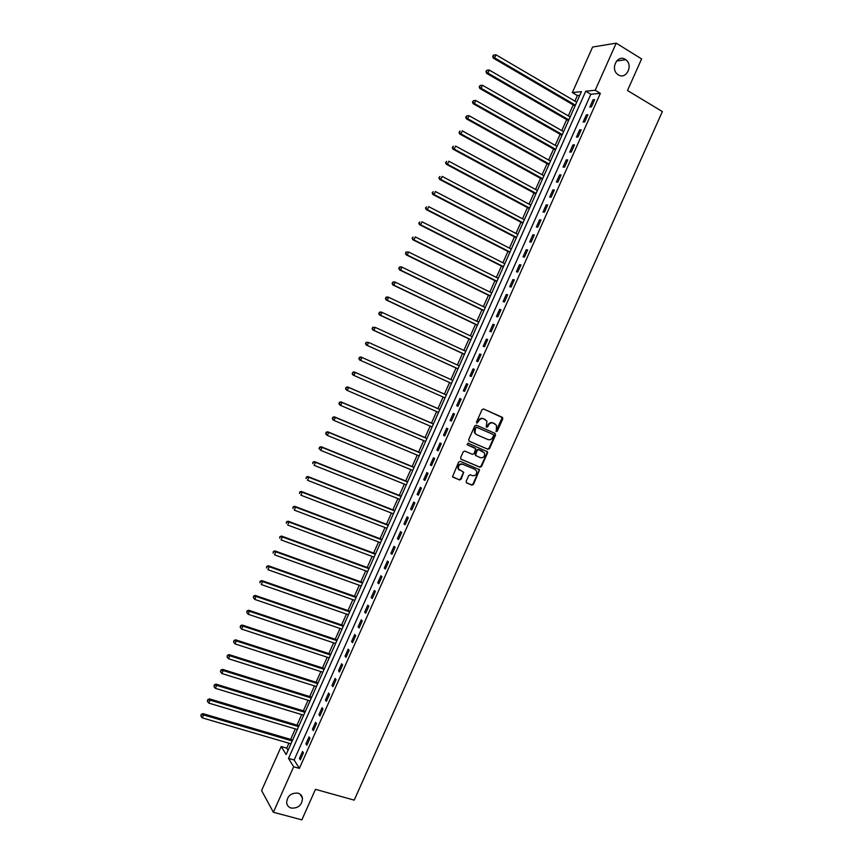 <?xml version="1.0" encoding="UTF-8"?>
<svg xmlns="http://www.w3.org/2000/svg" width="863" height="863" viewBox="0 0 863 863"><rect width="100%" height="100%" fill="white"/><g stroke="black" fill="none" stroke-linecap="round" stroke-linejoin="round"><path stroke-width="1.29" d="M496.214 431.64L497.293 431.155L502.773 418.9L502.255 417.282L483.604 408.976L482.039 409.677L476.527 422.029L476.894 423.161L478.706 421.079C479.914 418.911 481.576 418.167 483.701 418.835L486.937 421.155L486.225 427.056L487.681 426.926L488.393 425.34C489.591 423.183 491.252 422.428 493.356 423.097L496.549 425.373L496.214 431.64M495.955 431.446L502.223 417.53L483.571 408.954M476.646 422.978L478.706 421.079M486.333 427.228L487.865 425.092L488.393 425.34M297.929 793.14C290.971 792.763 287.206 796.01 286.635 802.881C287.109 805.557 288.641 807.283 291.263 808.092C298.264 808.415 302.018 805.125 302.492 798.232C302.007 795.632 300.486 793.928 297.929 793.14M625.265 59.374C617.53 54.078 610.001 68.878 617.649 74.358L618.361 74.854C626.214 80.13 633.625 65.059 625.794 59.73L625.265 59.374M466.149 481.349L466.678 482.935L471.942 485.114L473.496 484.391L479.58 469.763L460.249 461.306L458.674 462.029L452.525 476.732L459.515 479.968L461.079 479.245L463.711 472.374L458.48 468.965C458.08 465.545 459.504 463.992 462.751 464.294L474.618 469.202L476.581 470.95C477.034 474.359 475.632 475.934 472.374 475.664L470.313 474.801L468.76 475.524L466.149 481.349M616.204 43.15L641.608 58.921L627.498 90.507L662.363 111.575L354.197 800.13L315.47 789.343L301.856 819.85L273.377 812.277L261.586 790.562L281.198 746.538L286.149 754.564L581.425 91.651L572.342 92.557L592.611 47.034L616.204 43.15L595.2 90.27L585.74 91.219L288.512 758.394L293.668 766.765L273.377 812.277M600.357 93.355L590.853 94.25L294.143 760.012L299.375 768.383L600.357 93.355L595.2 90.27M299.375 768.383L293.668 766.765M487.951 449.289L489.504 448.587L495.578 434.984L495.06 433.377L476.365 425.189L474.801 425.901L468.674 439.612L469.213 441.23L487.951 449.289L487.422 449.03L488.976 448.318L495.049 434.736L494.704 433.226M487.563 452.902L481.489 466.495L479.947 467.207L461.155 459.278L460.615 457.67L463.237 451.813L464.801 451.09L472.449 454.348L474.014 453.636L475.75 448.695L467.261 444.747L467.983 443.118L487.573 451.834L480.971 466.214L481.489 466.495M593.043 99.806L589.828 107.034L591.403 106.904L594.629 99.677L593.043 99.806L594.251 100.518M586.344 114.844L583.129 122.061L584.683 121.974L587.908 114.747L586.344 114.844L587.552 115.556M579.645 129.871L576.43 137.088L577.973 137.034L581.198 129.806L579.645 129.871L580.853 130.572M572.946 144.887L569.742 152.093L571.263 152.082L574.488 144.865L572.946 144.887L574.165 145.577M566.257 159.892L563.054 167.098L564.564 167.12L567.778 159.903L566.257 159.892L567.476 160.583M559.58 174.898L556.365 182.082L557.865 182.147L561.079 174.93L559.58 174.898L560.799 175.567M552.892 189.882L549.688 197.066L551.166 197.152L554.38 189.957L552.892 189.882L554.122 190.54M546.225 204.855L543.021 212.039L544.477 212.158L547.692 204.963L546.225 204.855L547.444 205.513M539.548 219.817L536.355 226.991L537.8 227.152L541.004 219.957L539.548 219.817L540.777 220.464M532.881 234.768L529.688 241.942L531.112 242.136L534.326 234.952L532.881 234.768L534.111 235.416M526.225 249.709L523.032 256.883L524.445 257.109L527.649 249.925L526.225 249.709L527.455 250.346M519.569 264.639L516.376 271.802L517.768 272.072L520.972 264.887L519.569 264.639L520.799 265.265M512.913 279.558L509.731 286.721L511.112 287.023L514.305 279.849L512.913 279.558L514.154 280.184M506.268 294.477L503.086 301.629L504.445 301.964L507.649 294.79L506.268 294.477L507.509 295.081M499.634 309.375L496.441 316.516L497.789 316.894L500.982 309.72L499.634 309.375L500.874 309.979M492.989 324.261L489.806 331.403L491.144 331.813L494.337 324.65L492.989 324.261L494.24 324.855M486.365 339.137L483.183 346.279L484.499 346.71L487.681 339.558L486.365 339.137L487.606 339.731M479.731 354.003L476.549 361.144L477.854 361.608L481.036 354.466L479.731 354.003L480.982 354.585M473.107 368.868L469.936 375.988L471.22 376.495L474.402 369.353L473.107 368.868L474.37 369.44M466.495 383.711L463.312 390.831L464.585 391.371L467.768 384.24L466.495 383.711L467.746 384.283M459.882 398.544L456.7 405.664L457.962 406.236L461.144 399.105L459.882 398.544L461.133 399.105M453.269 413.377L450.098 420.486L451.338 421.09L454.51 413.97L453.269 413.377M446.667 428.188L443.496 435.297L444.715 435.944L447.897 428.814L446.667 428.188M440.065 442.989L436.905 450.098L438.102 450.777L441.273 443.658L440.065 442.989M433.474 457.789L430.303 464.887L431.5 465.599L434.672 458.48L433.474 457.789M426.883 472.568L423.722 479.666L424.898 480.411L428.059 473.302L426.883 472.568M420.292 487.347L417.131 494.434L418.296 495.211L421.457 488.113L420.292 487.347M413.711 502.104L410.561 509.192L411.705 510.001L414.866 502.902L413.711 502.104M407.142 516.861L403.981 523.938L405.114 524.78L408.275 517.692L407.142 516.861M400.561 531.597L397.411 538.674L398.523 539.558L401.683 532.471L400.561 531.597M394.003 546.333L390.853 553.399L391.942 554.316L395.103 547.228L394.003 546.333M387.433 561.047L384.294 568.113L385.373 569.062L388.523 561.986L387.433 561.047M380.885 575.761L377.735 582.816L378.803 583.809L381.953 576.732L380.885 575.761M374.326 590.465L371.187 597.52L372.233 598.534L375.383 591.468L374.326 590.465M367.778 605.157L364.639 612.201L365.675 613.248L368.825 606.193L367.778 605.157M361.23 619.828L358.091 626.872L359.116 627.962L362.266 620.896L361.23 619.828M354.693 634.499L351.554 641.533L352.557 642.655L355.707 635.6L354.693 634.499M348.167 649.159L345.027 656.193L346.009 657.347L349.159 650.292L348.167 649.159M341.629 663.809L338.501 670.831L339.472 672.018L342.611 664.974L341.629 663.809M335.103 678.447L331.975 685.47L332.935 686.689L336.074 679.645L335.103 678.447M328.587 693.075L325.459 700.087L326.397 701.339L329.537 694.305L328.587 693.075M322.072 707.692L318.943 714.704L319.871 715.988L322.999 708.965L322.072 707.692M315.556 722.299L312.438 729.3L313.345 730.627L316.473 723.604L315.556 722.299M309.051 736.894L305.934 743.895L306.829 745.254L309.957 738.232L309.051 736.894M302.546 751.479L299.429 758.48L300.313 759.861L303.442 752.849L302.546 751.479M579.796 95.297L577.379 95.534L574.887 101.122M573.226 104.865L568.318 115.869M566.678 119.569L561.759 130.604M560.13 134.261L555.2 145.329M553.593 148.943L548.652 160.043M547.056 163.614L542.093 174.747M540.529 178.285L535.556 189.45M534.003 192.934L529.008 204.132M527.476 207.573L522.482 218.803M520.961 222.212L515.945 233.474M514.445 236.829L509.418 248.123M507.94 251.446L502.902 262.773M501.435 266.052L496.376 277.401M494.941 280.637L489.871 292.028M488.447 295.222L483.356 306.645M481.953 309.795L476.851 321.241M475.47 324.348L470.357 335.836M468.987 338.9L463.863 350.421M462.514 353.442L457.368 364.995M456.042 367.972L450.885 379.558M449.58 382.492L444.402 394.111M443.107 397.023L437.951 408.609M436.635 411.565L431.489 423.107M430.162 426.095L425.049 437.584M423.701 440.615L418.598 452.061M417.239 455.125L412.158 466.516M410.777 469.623L405.718 480.971M404.326 484.111L399.289 495.416M397.875 498.587L392.859 509.85M391.435 513.064L386.441 524.273M384.995 527.52L380.022 538.685M378.555 541.975L373.603 553.086M372.126 556.408L367.196 567.476M365.696 570.842L360.788 581.856M359.278 585.265L354.391 596.236M352.859 599.666L347.994 610.594M346.441 614.068L341.597 624.952M340.033 628.458L335.211 639.289M333.636 642.838L328.825 653.625M327.228 657.207L322.449 667.951M320.842 671.565L316.074 682.266M314.445 685.923L309.709 696.57M308.059 700.26L303.345 710.864M301.683 714.586L296.98 725.147M295.297 728.911L290.626 739.418M288.932 743.216L286.732 748.145L288.069 750.271M286.732 748.145L281.198 746.538M577.379 95.534L572.342 92.557M590.853 94.25L585.74 91.219M294.143 760.012L288.512 758.394M456.7 405.664L457.962 406.225M450.098 420.486L451.36 421.036M443.496 435.297L444.769 435.837M436.905 450.098L438.167 450.626M430.303 464.887L431.576 465.416M423.722 479.666L424.995 480.184M417.131 494.434L418.415 494.941M410.561 509.192L411.834 509.699M403.981 523.938L405.265 524.434M397.411 538.674L398.695 539.159M390.853 553.399L392.136 553.884M384.294 568.113L385.578 568.588M377.735 582.816L379.03 583.291M371.187 597.52L372.482 597.973M364.639 612.201L365.934 612.654M358.091 626.872L359.396 627.325M351.554 641.533L352.859 641.975M345.027 656.193L346.333 656.624M338.501 670.831L339.806 671.263M331.975 685.47L333.291 685.891M325.459 700.087L326.775 700.497M318.943 714.704L320.259 715.103M312.438 729.3L313.754 729.699M305.934 743.895L307.25 744.284M299.429 758.48L300.756 758.857M487.865 425.092C489.062 422.935 490.723 422.19 492.827 422.848L494.909 423.776M478.188 420.831C479.397 418.674 481.058 417.919 483.183 418.587L485.265 419.526M468.965 441.079L487.422 449.03M493.571 435.621L493.205 434.499L476.786 427.325L475.696 427.821L474.909 432.967L476.635 434.672L487.865 439.547C489.968 440.195 491.619 439.45 492.816 437.293L493.571 435.621M476.333 434.531L474.391 432.708L474.423 429.245L476.268 427.077L493.205 434.499M460.853 459.084L479.429 466.926L480.971 466.214M474.833 447.962L467.056 444.607M480.335 457.714C483.614 457.983 485.017 456.398 484.521 452.946L478.76 449.677L477.196 450.389L475.448 455.319L480.335 457.714M475.837 455.772L474.952 453.992L476.678 450.119L478.242 449.407L482.568 451.263M487.045 452.633L486.775 451.187M459.429 470.173L457.983 468.674C457.584 465.265 458.997 463.711 462.244 464.003L474.618 469.202M452.751 477.077L459.019 479.666L460.583 478.943L463.183 473.118L462.978 471.737M466.344 482.697L471.435 484.812L472.989 484.089L479.051 470.529L478.825 469.138M576.721 102.201L495.988 54.8L494.628 57.853L493.269 58.091L575.049 105.955M493.226 56.192L493.765 54.973L492.676 56.278L494.628 57.853L575.405 105.146M493.765 54.973L495.988 54.8M493.269 58.091L492.676 56.278M570.163 116.937L489.235 70.043L487.886 73.085L486.538 73.29L568.501 120.647M486.473 71.424L487.012 70.205L485.945 71.5L487.886 73.085L568.846 119.881M487.012 70.205L489.235 70.043M486.538 73.29L485.945 71.5M563.604 131.661L482.493 85.264L481.144 88.306L479.817 88.468L561.964 135.329M479.731 86.645L480.27 85.426L479.202 86.71L481.144 88.306L562.288 134.596M480.27 85.426L482.493 85.264M479.817 88.468L479.202 86.71M557.045 146.376L475.75 100.475L474.402 103.517L473.086 103.646L555.427 150M473 101.856L473.539 100.637L472.471 101.899L474.402 103.517L555.74 149.31M473.539 100.637L475.75 100.475M473.086 103.646L472.471 101.899M550.497 161.079L469.019 115.685L467.67 118.716L466.376 118.814L548.9 164.66M466.268 117.055L466.807 115.836L465.75 117.088L467.67 118.716L549.192 164.013M466.807 115.836L469.019 115.685M466.376 118.814L465.75 117.088M543.949 175.772L462.288 130.874L460.939 133.916L459.655 133.97L542.374 179.31M459.537 132.233L460.076 131.025L459.03 132.266L460.939 133.916L542.644 178.706M459.655 133.97L459.03 132.266M537.412 190.453L455.556 146.052L454.218 149.094L452.956 149.116L535.847 193.959M452.816 147.411L453.355 146.203L452.309 147.422L454.218 149.094L536.106 193.388M452.956 149.116L452.309 147.422M530.874 205.135L448.836 161.219L447.498 164.261L446.247 164.24L529.332 208.587M446.095 162.578L446.635 161.37L445.599 162.578L447.498 164.261L529.569 208.059M446.247 164.24L445.599 162.578M524.348 219.795L442.126 176.386L440.777 179.418L439.547 179.364L522.827 223.204M439.386 177.735L439.925 176.527L438.889 177.713L440.777 179.418L523.043 222.73M439.547 179.364L438.889 177.713M517.822 234.445L435.416 191.532L434.067 194.563L432.859 194.477L516.311 237.821M432.676 192.881L433.215 191.672L432.19 192.848L434.067 194.563L516.516 237.379M432.859 194.477L432.19 192.848M511.295 249.094L428.706 206.667L427.368 209.698L426.171 209.569L509.806 252.417M425.977 208.015L426.505 206.807L425.491 207.972L427.368 209.698L509.99 252.018M426.171 209.569L425.491 207.972M504.779 263.722L422.007 221.791L420.669 224.822L419.483 224.66L503.312 267.012M419.278 223.139L419.806 221.931L418.803 223.075L420.669 224.822L503.474 266.645M419.483 224.66L418.803 223.075M498.264 278.35L415.308 236.915L413.97 239.936L412.805 239.741L496.818 281.597M412.579 238.253L413.118 237.045L412.115 238.177L413.97 239.936L496.959 281.273M412.805 239.741L412.115 238.177M491.759 292.956L408.62 252.018L407.282 255.038L406.128 254.801L490.324 296.16M405.89 253.355L406.43 252.147L405.437 253.258L407.282 255.038L490.454 295.88M405.966 252.05L408.62 252.018L406.43 252.147M406.128 254.801L405.437 253.258M485.254 307.562L401.931 267.109L400.594 270.13L399.461 269.86L483.841 310.723M399.213 268.436L399.742 267.228L398.76 268.339L400.594 270.13L483.949 310.486M399.289 267.131L400.799 266.85L401.931 267.109L399.742 267.228M399.461 269.86L398.76 268.339M478.749 322.158L395.254 282.19L393.916 285.211L392.794 284.909L477.358 325.275M392.525 283.517L393.064 282.309L392.082 283.398L393.916 285.211L477.455 325.071M392.622 282.201L394.132 281.899L395.254 282.19L393.064 282.309M392.794 284.909L392.082 283.398M472.255 336.732L388.577 297.26L387.239 300.281L386.139 299.946L470.885 339.817M385.858 298.587L386.387 297.379L385.416 298.458L387.239 300.281L470.961 339.655M385.944 297.25L387.476 296.937L388.577 297.26L386.387 297.379M386.139 299.946L385.416 298.458M465.772 351.306L381.899 312.32L380.572 315.329L379.483 314.963L464.413 354.348M379.181 313.647L379.72 312.438L378.749 313.496L380.572 315.329L464.467 354.218M379.289 312.298L380.82 311.964L381.899 312.32L379.72 312.438M379.483 314.963L378.749 313.496M459.278 365.869L375.232 327.379L373.906 330.378L372.838 329.979L457.951 368.868M372.525 328.695L373.053 327.487L372.093 328.533L373.906 330.378L457.983 368.781M372.622 327.325L375.232 327.379L373.053 327.487M372.838 329.979L372.093 328.533M452.795 380.421L368.577 342.417L367.239 345.416L366.192 344.984L451.489 383.377M365.858 343.722L366.397 342.525L365.437 343.55L367.239 345.416L451.317 383.28M365.977 342.352L368.577 342.417L366.397 342.525M366.192 344.984L365.437 343.55M445.006 397.865L359.547 359.968L358.792 358.566L359.742 357.552L358.792 358.566M446.333 394.941L360.874 356.969L361.921 357.444L360.583 360.443L359.202 358.749M446.149 394.887L361.921 357.444L359.742 357.552M359.321 357.368L360.874 356.969M439.699 409.375L354.24 371.953L355.265 372.46L353.938 375.459L438.555 412.395M439.85 409.494L355.265 372.46L352.676 372.363L352.557 373.765L353.086 372.568M352.557 373.765L353.938 375.459L352.913 374.952L352.147 373.56M352.676 372.363L354.24 371.953M433.431 423.916L347.606 386.926L348.62 387.465L347.282 390.464L432.093 426.915M433.377 424.013L348.62 387.465L346.041 387.358L345.912 388.771L346.441 387.573M345.912 388.771L347.282 390.464L346.279 389.925L345.513 388.555M346.041 387.358L347.606 386.926M426.797 438.328L340.982 401.888L341.975 402.46L340.648 405.459L425.621 441.425M426.915 438.523L341.975 402.46L339.407 402.331L339.267 403.765L339.795 402.568M339.267 403.765L340.648 405.459L339.655 404.876L338.879 403.528M339.407 402.331L340.982 401.888M420.54 452.848L334.359 416.84L335.329 417.444L334.003 420.443L419.17 455.923M420.464 453.032L335.329 417.444L332.773 417.304L332.633 418.749L333.161 417.541M332.633 418.749L334.003 420.443L333.032 419.828L332.244 418.501M332.773 417.304L334.359 416.84M414.1 467.304L327.735 431.78L328.695 432.428L327.379 435.416L412.719 470.421M414.003 467.519L328.695 432.428L326.149 432.266L325.998 433.711L326.527 432.514M325.998 433.711L327.379 435.416L326.419 434.769L325.621 433.453M326.149 432.266L327.735 431.78M407.487 481.683L321.122 446.71L322.072 447.39L320.745 450.378L406.268 484.898M407.552 481.996L322.072 447.39L319.526 447.207L319.375 448.674L319.903 447.476M319.375 448.674L320.745 450.378L318.997 448.404M319.526 447.207L321.122 446.71M401.241 496.171L314.52 461.629L315.448 462.341L314.121 465.33L399.817 499.364M401.112 496.473L315.448 462.341L312.913 462.147L312.751 463.625L313.28 462.428M312.913 462.147L314.52 461.629M394.823 510.594L307.918 476.538L308.825 477.282L307.508 480.27L393.377 513.819M394.671 510.928L308.825 477.282L306.3 477.066L306.138 478.566L306.667 477.368M306.3 477.066L307.918 476.538M388.393 525.006L301.316 491.435L302.212 492.212L300.896 495.2L386.948 528.275M388.231 525.384L302.212 492.212L299.698 491.986L299.526 493.496L300.054 492.298M299.698 491.986L301.316 491.435M381.985 539.407L294.725 506.322L295.599 507.131L294.283 510.119L380.518 542.708M381.802 539.828L295.599 507.131L293.096 506.894L292.913 508.415L293.442 507.217M293.096 506.894L294.725 506.322M375.578 553.798L288.134 521.198L288.997 522.05L287.681 525.028L374.089 557.142M375.373 554.251L288.997 522.05L286.494 521.781L286.311 523.312L286.84 522.126M286.494 521.781L288.134 521.198M369.17 568.188L281.543 536.063L282.395 536.948L281.079 539.925L367.66 571.554M368.943 568.674L282.395 536.948L279.903 536.667L279.709 538.21L280.238 537.023M279.903 536.667L281.543 536.063M362.762 582.557L274.963 550.918L275.804 551.835L274.488 554.812L361.252 585.966M362.525 583.086L275.804 551.835L273.312 551.543L273.118 553.097L273.647 551.91M273.312 551.543L274.963 550.918M356.365 596.916L268.393 565.761L269.213 566.711L267.897 569.688L354.833 600.368M356.117 597.487L269.213 566.711L266.732 566.398L266.538 567.973L267.055 566.786M266.732 566.398L268.393 565.761M349.979 611.274L261.823 580.594L262.622 581.586L261.306 584.553L348.425 614.758M349.709 611.878L262.622 581.586L260.151 581.252L259.946 582.838L260.475 581.651M260.151 581.252L261.823 580.594M343.593 625.61L255.254 595.416L256.041 596.441L254.725 599.407L342.018 629.138M343.301 626.258L256.041 596.441L253.582 596.096L253.366 597.692L253.895 596.506M254.725 599.407L253.366 597.692M253.582 596.096L255.254 595.416M337.206 639.947L248.695 610.227L249.461 611.284L248.156 614.251L335.621 643.507M336.904 640.626L249.461 611.284L247.012 610.928L246.796 612.536L247.325 611.349M248.156 614.251L246.796 612.536M247.012 610.928L248.695 610.227M330.831 654.262L242.136 625.028L242.891 626.117L241.575 629.084L329.224 657.865M330.507 654.995L242.891 626.117L240.453 625.74L240.227 627.369L240.745 626.182M241.575 629.084L240.227 627.369M240.453 625.74L242.136 625.028M324.456 668.577L235.588 639.817L236.322 640.95L235.016 643.906L322.838 672.212M324.11 669.343L236.322 640.95L233.895 640.551L233.657 642.191L234.186 641.004M235.016 643.906L233.657 642.191M233.895 640.551L235.588 639.817M318.08 682.881L229.04 654.607L229.763 655.761L228.447 658.728L316.441 686.549M317.724 683.679L229.763 655.761L227.336 655.351L227.098 657.002L227.627 655.815M228.447 658.728L227.098 657.002M227.336 655.351L229.04 654.607M311.716 697.175L222.492 669.375L223.204 670.562L221.899 673.528L310.065 700.885M311.338 698.016L223.204 670.562L220.788 670.141L220.54 671.802L221.068 670.616M221.899 673.528L220.54 671.802M220.788 670.141L222.492 669.375M305.351 711.457L215.955 684.132L216.656 685.362L215.34 688.318L303.69 715.2M304.963 712.342L216.656 685.362L214.24 684.92L213.992 686.592L214.52 685.405M215.34 688.318L213.992 686.592M214.24 684.92L215.955 684.132M298.997 725.729L209.429 698.879L210.097 700.141L208.792 703.097L297.314 729.505M298.587 726.646L210.097 700.141L207.703 699.688L207.444 701.371L207.972 700.195M208.792 703.097L207.444 701.371M207.703 699.688L209.429 698.879M292.643 739.99L202.891 713.625L203.56 714.92L202.255 717.865L290.939 743.809M292.212 740.95L203.56 714.92L201.165 714.445L200.906 716.139L201.424 714.963M202.255 717.865L200.906 716.139M201.165 714.445L202.891 713.625M502.234 418.652L502.773 418.9M616.581 61.003L625.794 59.73M300.044 794.143L302.492 798.232M502.223 417.53L502.762 417.768"/></g></svg>
